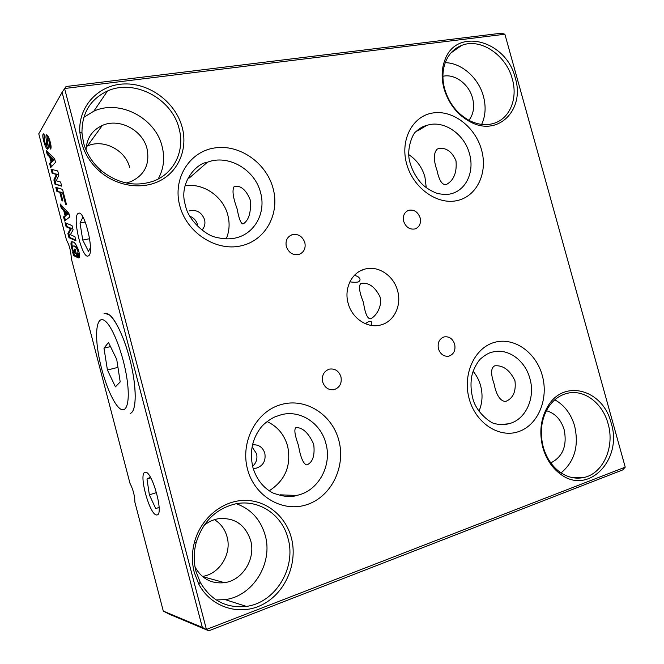 <?xml version="1.0" encoding="UTF-8"?>
<svg xmlns="http://www.w3.org/2000/svg" width="664" height="664" viewBox="0 0 664 664"><rect width="100%" height="100%" fill="white"/><g stroke="black" fill="none" stroke-linecap="round" stroke-linejoin="round"><path stroke-width="1" d="M182.218 127.413C187.746 148.155 179.313 169.984 161.31 180.044C143.358 190.128 117.586 186.874 99.874 171.528C90.694 163.452 84.552 153.724 81.44 142.353L79.813 132.186C78.161 106.041 98.961 84.394 124.658 83.946C150.33 83.216 175.794 102.829 182.218 127.413M83.523 142.743C86.469 153.5 92.279 162.713 100.969 170.366C117.553 183.571 134.958 187.198 153.185 181.23C174.117 173.76 185.223 150.462 179.064 128.542C172.117 98.886 134.734 78.551 107.493 90.993C90.254 99.21 81.747 113.245 81.979 133.115L83.523 142.743M515.281 78.028C525.133 109.128 498.78 136.834 470.942 122.234C457.72 115.32 448.739 104.107 444 88.594C441.303 78.402 441.552 68.973 444.764 60.316C456.276 26.494 506.624 40.521 515.281 78.028M444.681 89.076C449.171 103.767 457.679 114.391 470.212 120.956C478.678 124.94 486.77 125.662 494.481 123.139C510.101 118.092 517.912 98.189 512.317 79.033C506.25 55.129 480.529 37.599 461.688 45.401C454.134 48.381 448.706 54.008 445.403 62.283C442.365 70.484 442.133 79.423 444.681 89.076M611.154 423.001C623.156 459.82 587.723 496.489 559.594 473.44C551.585 467.182 545.999 458.534 542.82 447.503C539.035 432.305 540.687 418.602 547.783 406.418C563.894 378.347 603.178 389.677 611.154 423.001M543.227 446.93C546.231 457.38 551.527 465.572 559.113 471.506C566.608 477.034 574.476 479.109 582.726 477.715C602.754 474.611 615.154 447.245 608.066 423.698C602.704 403.297 584.395 389.22 567.67 393.212C559.578 395.088 552.996 400.018 547.924 407.995C541.201 419.557 539.633 432.53 543.227 446.93M291.322 537.691C298.078 562.615 285.869 592.305 263.068 604.281C240.393 616.491 211.069 607.743 198.752 584.046L194.278 572.484C191.713 562.425 191.788 552.274 194.494 542.031C200.893 518.302 222.133 500.897 243.929 500.39C265.749 499.793 285.47 515.571 291.322 537.691M195.988 571.355L200.221 582.295C210.945 600.472 226.324 608.506 246.361 606.398C275.759 602.696 296.584 567.371 288.01 538.38C282.084 514.641 258.678 498.888 235.512 503.885C215.991 508.649 202.885 521.53 196.187 542.529C193.631 552.224 193.564 561.835 195.988 571.355M216.232 599.966L225.121 599.609C253.225 596.189 273.302 562.773 265.185 535.275C260.578 519.514 250.951 508.998 236.301 503.735M195.042 567.014C201.698 578.817 211.525 584.038 224.532 582.668C242.792 580.311 255.955 558.499 250.635 540.405C245.116 524.336 234.201 517.131 217.9 518.8C212.812 519.788 208.172 522.012 203.981 525.473M202.379 576.435C219.601 574.094 232.01 553.718 227.047 536.778C224.963 529.283 220.772 523.581 214.472 519.671M158.156 179.023C163.734 168.98 165.045 158.09 162.082 146.329C155.509 118.142 119.819 99.11 93.823 111.178L83.805 117.337M126.235 182.998L130.883 181.645C144.652 175.08 150.031 164.091 147.01 148.678C142.685 130.136 119.304 117.694 102.331 125.438C92.047 130.244 86.61 138.444 86.029 150.022M561.072 472.892C574.567 461.571 579.099 445.967 574.659 426.072C571.081 413.946 564.458 405.181 554.797 399.803M550.805 462.916C562.831 456.732 567.288 445.685 564.184 429.774C561.005 419.54 555.071 413.191 546.389 410.709M481.649 124.4C485.55 115.926 486.139 106.564 483.434 96.305C478.628 78.012 461.654 62.872 445.245 62.69M468.942 120.308C473.54 114.183 474.735 106.755 472.527 98.006C468.967 84.071 454.641 73.438 442.921 76.294M365.183 323.642L369.126 321.334C371.798 321.102 372.404 322.43 370.919 325.335M354.402 275.344L357.539 276.373C360.519 278.49 360.818 280.324 358.452 281.876C356.485 282.416 353.63 282.399 349.887 281.835M370.404 318.77L370.296 318.803C367.317 318.587 365.034 313.126 363.44 302.394C359.315 292.118 358.452 285.827 360.859 283.511L361.316 283.37C368.835 282.391 375.052 286.865 379.974 296.791C382.854 306.718 375.168 317.292 370.404 318.77M77.771 213.733C72.376 218.672 82.037 258.421 88.046 256.063L88.744 255.681C94.512 251.98 84.718 210.637 78.659 213.186L77.771 213.733M145.391 472.27L144.976 472.336C138.336 473.482 149.591 515.015 156.555 514.974L157.219 514.907C164 513.861 152.031 470.842 145.391 472.27M494.049 383.775C490.679 373.99 490.829 368.047 494.489 365.955L495.228 365.773C503.362 365.275 509.944 370.255 514.965 380.738C516.169 391.229 513.272 398.035 506.292 401.172L505.03 401.463C499.909 400.658 496.249 394.756 494.049 383.775M437.078 170.648C433.401 160.132 433.459 152.936 437.261 149.076L439.194 148.396C446.499 147.665 452.101 151.807 456.002 160.821C456.998 172.267 453.96 180.06 446.905 184.21L445.619 184.667C441.917 184.725 439.07 180.052 437.078 170.648M237.081 208.72C233.081 197.789 232.043 190.502 233.969 186.841L235.371 186.244C241.331 185.795 246.253 190.294 250.162 199.723C251.274 211.65 249.141 219.585 243.771 223.536L242.899 223.926C240.849 223.61 238.907 218.539 237.081 208.72M298.443 445.32C294.799 435.169 293.944 429.284 295.887 427.666L296.418 427.558C302.925 427.649 308.685 433.202 313.707 444.224C315.002 455.164 312.877 462.003 307.316 464.717L306.386 464.891C303.074 463.397 300.427 456.874 298.443 445.32M202.055 229.976C204.661 227.088 205.491 223.627 204.545 219.585C201.64 212.223 196.527 209.343 189.198 210.936M253.191 465.721C256.478 462.393 257.591 458.401 256.553 453.728L252.478 447.528M253.955 468.394L256.262 468.178C263.151 465.829 265.998 460.849 264.82 453.238C262.811 447.353 258.877 444.54 253.017 444.797M478.993 411.182C482.396 403.106 482.935 394.623 480.62 385.726C479.109 380.273 476.603 375.459 473.125 371.3M226.216 238.866C229.412 231.329 229.952 223.403 227.818 215.086C223.328 197.009 204.296 183.289 186.318 185.654M426.271 187.696L424.927 176.956C422.155 167.419 416.784 159.991 408.825 154.67M270.132 490.19C285.603 479.732 291.438 465.032 287.628 446.108C284.317 434.654 277.535 426.512 267.268 421.673M348.119 303.182C351.945 318.488 367.74 328.838 380.829 324.945C394.067 321.691 401.878 305.465 397.603 290.815C393.76 275.485 377.783 264.961 364.362 269.26C351.663 272.672 343.902 288.558 348.119 303.182M322.679 381.966C324.804 387.817 328.647 390.366 334.216 389.602C339.81 387.51 342.051 383.219 340.939 376.737C338.814 370.861 334.938 368.329 329.327 369.134C323.8 371.226 321.583 375.5 322.679 381.966M286.325 246.535C288.749 252.884 292.99 255.516 299.032 254.42C303.988 252.328 305.921 248.377 304.834 242.567C302.402 236.193 298.144 233.579 292.052 234.716C287.155 236.807 285.246 240.75 286.325 246.535M438.447 348.832C440.456 354.36 443.942 356.8 448.914 356.136C453.852 354.252 455.77 350.268 454.666 344.184C452.657 338.64 449.154 336.208 444.15 336.897C439.261 338.789 437.369 342.773 438.447 348.832M403.687 221.361C405.945 227.312 409.746 229.835 415.1 228.922C419.523 227.038 421.208 223.345 420.138 217.833C417.88 211.874 414.062 209.359 408.667 210.297C404.293 212.189 402.633 215.875 403.687 221.361M62.092 92.313L66.043 86.519L501.37 33.2L504.889 34.229L625.231 467.141L504.889 34.229L64.582 88.511L206.438 629.472L625.231 467.141L622.716 469.921L208.811 630.8L169.137 614.134L163.302 611.087L202.346 627.422L62.092 92.313L38.769 133.813L66.5 240.077C69.338 245.008 70.948 251.191 71.338 258.636L129.945 483.226C133.165 489.592 134.809 495.884 134.867 502.1L163.302 611.087M77.273 257.375L73.546 255.524L72.708 252.32L73.206 252.353L71.587 248.004C70.708 243.929 70.799 241.837 71.845 241.729L72.94 241.945C74.833 242.169 76.816 245.439 78.908 251.756C79.846 255.648 79.838 257.715 78.883 257.964L78.136 257.806L77.09 253.814L77.821 253.98L77.929 251.282C76.551 247.879 75.289 246.195 74.136 246.236L72.965 245.962C72.401 245.904 72.285 246.867 72.633 248.859C73.438 251.482 74.227 252.868 74.999 253.025L74.243 248.992L75.198 249.448L77.273 257.375M61.694 186.161L54.987 184.177L53.892 179.969L56.349 174.433L52.157 173.321L51.103 169.27L57.718 170.93L58.83 175.196L56.307 180.799L60.615 182.019L61.694 186.161M66.558 204.778L65.62 204.454L62.698 193.241L60.715 192.61L62.906 201.034L61.984 200.711L59.793 192.319L56.872 191.39L55.817 187.331L62.54 189.389L66.558 204.778M130.127 413.423L130.219 413.398C136.751 411.838 136.95 387.187 130.028 359.979C123.189 332.747 111.369 311.433 104.962 313.441L103.957 313.873M47.8 142.943C48.397 146.437 48.381 148.528 47.75 149.226L47.617 149.226C46.289 148.653 44.969 145.914 43.658 141.009C42.604 136.859 42.513 134.477 43.384 133.862L43.907 133.904L44.969 137.971L44.521 137.929C44.056 138.062 44.048 139.133 44.513 141.142C45.169 143.59 45.824 144.926 46.48 145.142L46.438 140.693C45.824 137.357 45.833 135.39 46.455 134.792L46.588 134.8C47.791 135.257 49.011 137.68 50.248 142.071C51.319 146.329 51.36 148.661 50.373 149.06L49.327 144.993C49.775 144.852 49.775 143.822 49.319 141.922L47.667 138.917L47.8 142.943M69.803 216.896L64.615 221.037L63.536 216.904L65.089 215.817L63.752 210.687L61.221 208.048L60.15 203.948L68.873 213.343L69.803 216.896M55.535 162.29L50.663 167.594L49.593 163.477L51.053 162.049L49.717 156.936L47.285 154.654L46.214 150.562L54.606 158.754L55.535 162.29M75.986 240.841L68.956 237.679L67.852 233.454L70.508 228.632L66.118 226.789L65.055 222.722L71.986 225.561L73.106 229.835L70.384 234.707L74.899 236.691L75.986 240.841M129.671 167.602C125.604 150.105 103.435 138.552 87.333 146.014L86.278 146.495M197.523 224.639C196.419 220.888 194.095 218.182 190.551 216.522M48.099 148.836L45.642 144.262M44.446 140.892L43.658 141.009M44.156 138.909L43.949 134.078M47.501 144.993L47.41 140.552L46.438 140.693M47.41 140.552L47.078 135.033M50.979 148.304L50.082 144.885M49.327 144.993L50.306 144.852L50.655 143.723M50.173 141.797L49.319 141.922M49.451 139.465L48.746 138.776L47.766 138.917M66.441 204.313L65.62 204.454M63.512 193.108L62.698 193.241M63.487 193.025L60.715 192.61M62.79 200.578L61.984 200.711M60.88 192.585L59.793 192.319M60.764 192.153L56.872 191.39M57.834 191.232L56.905 187.671M65.445 220.373L64.499 216.738L63.536 216.904M64.499 216.738L66.06 215.642L65.089 215.817M65.047 211.766L64.715 210.513L63.752 210.687M64.715 210.513L62.184 207.882L61.221 208.048M62.184 207.882L61.553 205.458M65.819 215.427L68.234 214.157L65.844 211.625L64.873 211.799L65.819 215.427L67.263 214.331L64.873 211.799M68.234 214.157L67.263 214.331M61.569 185.671L54.987 184.177M55.95 184.011L54.855 179.811L53.892 179.969M54.855 179.811L57.32 174.275L56.349 174.433M57.32 174.275L52.157 173.321M53.12 173.171L52.174 169.544M51.443 166.739L50.555 163.327L49.593 163.477M50.555 163.327L52.024 161.9L51.053 162.049M52.024 161.9L51.908 161.477M50.97 157.858L50.688 156.787L49.717 156.936M50.688 156.787L48.248 154.505L47.285 154.654M48.248 154.505L47.567 151.882M51.742 161.501L52.713 161.352L54.066 159.933L51.767 157.733L50.796 157.883L51.742 161.501L53.095 160.082L50.796 157.883M54.066 159.933L53.095 160.082M77.065 256.603L74.501 255.333L73.546 255.524M74.501 255.333L73.704 252.254M74.036 252.187L73.206 252.353M72.442 247.838L71.587 248.004M72.409 247.274C71.77 244.219 71.77 242.377 72.401 241.754M79.29 257.698L78.136 257.806M79.099 257.615L78.136 253.922M77.821 253.98L78.792 253.789L79.199 252.951M78.734 251.125L77.929 251.282M77.937 248.685L75.098 246.045L74.136 246.236M75.098 246.045L72.965 245.962M76.136 253.042L75.339 253.2M75.796 240.136L69.919 237.496L68.956 237.679M69.919 237.496L68.815 233.28L67.852 233.454M68.815 233.28L71.48 228.457L70.508 228.632M71.48 228.457L67.072 226.615L66.118 226.789M67.072 226.615L66.176 223.179M202.346 627.422L208.811 630.8M82.942 217.103L80.029 223.046L82.734 240.053L88.461 251.332L90.42 247.763M89.615 238.733L82.734 240.053M85.258 222.083L80.029 223.046M150.355 477.159L146.985 479.034L149.358 494.838L155.791 508.715L159.103 507.288M156.521 492.58L149.358 494.838M150.761 477.873L146.985 479.034M107.427 370.031L115.428 386.855L120.209 381.924L116.731 359.407L108.498 342.483L103.974 348.168L107.427 370.031L117.96 367.366M110.49 346.583L103.974 348.168M247.539 469.274C240.094 441.884 256.321 411.448 280.905 404.625C305.398 397.387 331.983 414.212 338.798 440.257C345.952 466.186 331.842 496.132 307.532 504.424C283.337 513.114 254.627 496.78 247.539 469.274M325.85 443.344C320.828 423.242 300.485 409.779 281.553 414.635L275.294 416.751C273.502 417.299 265.243 421.972 260.952 427.475C252.129 438.921 249.44 452.201 252.876 467.315C256.445 479.242 263.16 487.824 273.028 493.037C283.553 496.772 291.33 497.577 296.376 495.452C318.064 491.667 332.373 465.597 325.85 443.344M179.761 205.699C172.441 178.807 189.281 151.699 214.422 147.989C239.463 143.88 266.422 162.904 273.103 188.46C280.142 213.949 265.442 240.833 240.567 245.954C215.8 251.465 186.7 232.666 179.761 205.699M260.554 192.585C255.026 169.644 228.167 153.923 207.359 162.257C196.312 163.269 178.334 183.272 185.38 205.118C188.111 220.888 206.496 235.504 215.468 237.164C224.291 239.372 231.943 239.389 238.434 237.197C256.105 231.67 265.915 211.376 260.554 192.585M406.617 163.8C399.911 139.797 412.618 115.943 432.82 112.98C452.931 109.66 475.382 127.032 481.566 149.956C488.04 172.831 476.876 196.552 456.907 200.636C437.036 205.076 413.033 187.854 406.617 163.8M469.498 153.807C464.41 133.655 442.905 119.271 426.379 125.587C423.134 126.193 419.673 128.202 416.013 131.605C412.834 133.207 405.571 149.956 410.261 163.435C412.385 170.598 415.847 176.956 420.636 182.525C426.305 189.207 436.854 193.689 438.746 193.73C444.573 194.693 449.088 194.585 452.292 193.415C466.8 189.099 474.494 170.922 469.498 153.807M469.182 398.798C462.36 374.405 474.536 347.894 494.248 342.441C513.878 336.623 536.006 352.227 542.297 375.55C548.862 398.782 538.214 424.952 518.733 431.575C499.361 438.547 475.706 423.283 469.182 398.798M529.897 378.571C525.207 360.444 508.051 347.953 492.771 352.003C489.285 352.576 485.284 354.817 480.761 358.709C479.134 359.755 472.577 369.192 471.473 377.94C470.585 384.456 470.967 390.988 472.619 397.528C475.573 412.535 491.933 424.196 495.593 423.831C500.888 424.952 505.047 424.96 508.084 423.864C525.241 420.694 535.748 398.234 529.897 378.571M487.368 353.987L483.292 356.51M105.103 313.408L109.435 314.885C116.822 320.471 126.865 343.911 131.904 368.088C136.992 392.283 136.012 411.879 130.219 413.398M118.648 407.455C126.376 415.473 130.609 402.475 126.907 378.347C123.321 354.319 112.755 326.821 105.136 320.994C97.467 314.794 94.52 330 98.139 352.285C101.667 374.488 110.954 399.786 118.648 407.455M100.969 170.366L99.874 171.528M470.212 120.956L470.942 122.234M559.113 471.506L559.594 473.44M200.221 582.295L198.752 584.046M225.121 599.609L246.361 606.398M202.595 576.618L224.532 582.668M572.899 477.723L582.726 477.715M253.905 468.236L256.262 468.178M501.727 424.387L508.084 423.864M280.283 494.838L296.376 495.452M333.195 389.785L334.216 389.602M448.316 356.261L448.914 356.136M406.907 211.135L408.667 210.297M289.28 236.218L292.052 234.716M360.419 270.846L364.362 269.26M417.664 130.874L426.379 125.587M189.389 177.919L207.359 162.257M44.521 137.929L44.944 137.871M47.667 138.917L48.646 138.776M450.939 52.946L461.688 45.401M87.333 146.014L102.331 125.438M93.823 111.178L107.493 90.993M196.187 542.529L194.494 542.031M547.924 407.995L547.783 406.418M445.403 62.283L444.764 60.316M81.979 133.115L79.813 132.186"/></g></svg>
